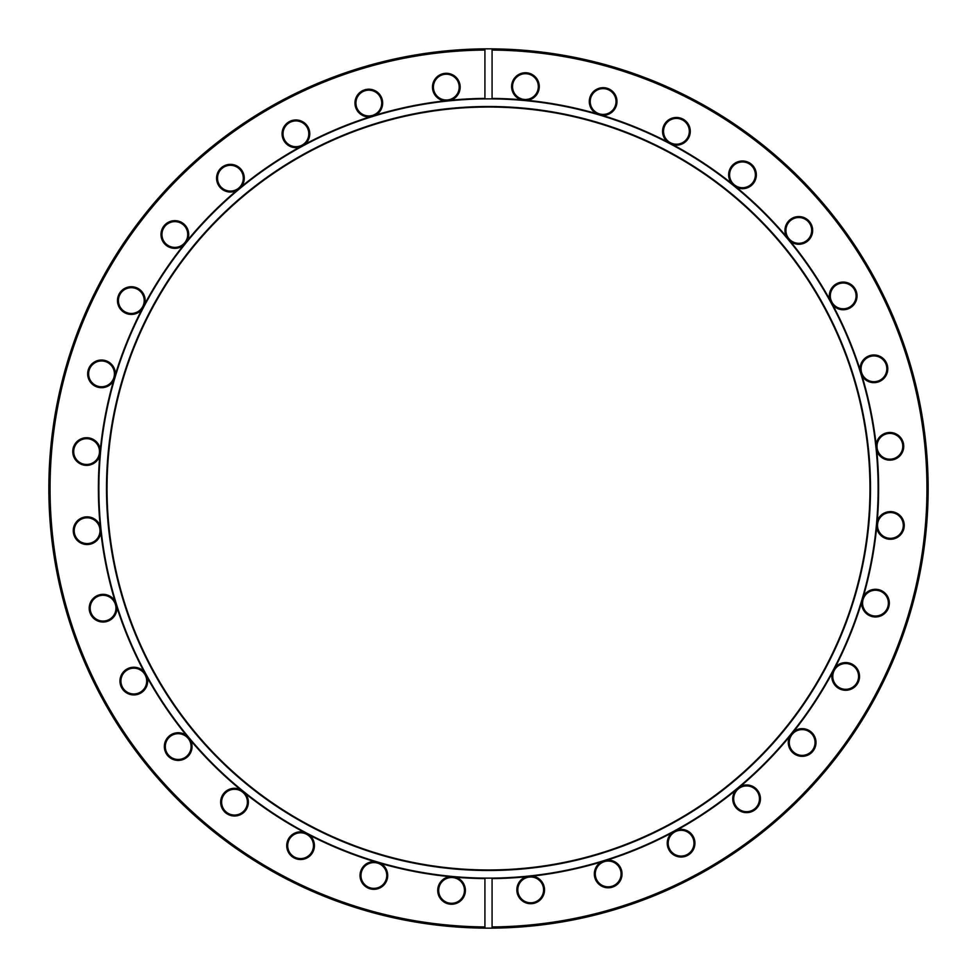 <?xml version="1.0" encoding="UTF-8"?>
<svg xmlns="http://www.w3.org/2000/svg" width="977" height="977" viewBox="0 0 977 977"><rect width="100%" height="100%" fill="white"/><g stroke="black" fill="none" stroke-linecap="round" stroke-linejoin="round"><path stroke-width="1.47" d="M488.5 878.128A389.628 389.628 0 0 1 484.922 878.115L484.922 928.138A439.65 439.65 0 0 1 48.85 488.5A439.65 439.65 0 0 1 492.078 48.862A439.65 439.65 0 0 1 928.15 488.5A439.65 439.65 0 0 1 484.922 928.138L484.922 926.941A438.453 438.453 0 0 1 50.047 488.5A438.453 438.453 0 0 1 484.922 50.059L484.922 98.885A389.628 389.628 0 0 0 98.872 488.5A389.628 389.628 0 0 0 484.922 878.115L484.922 878.592A390.116 390.116 0 0 1 455.868 877.248A13.849 13.849 0 0 1 451.569 904.25A13.849 13.849 0 0 1 437.757 891.317A13.849 13.849 0 0 1 449.738 876.674A390.116 390.116 0 0 1 380.651 863.412A13.849 13.849 0 0 1 373.873 889.326A13.849 13.849 0 0 1 360.024 875.477A13.849 13.849 0 0 1 374.753 861.665A390.116 390.116 0 0 1 309.587 835.164A13.849 13.849 0 0 1 300.574 859.528A13.849 13.849 0 0 1 286.725 845.679A13.849 13.849 0 0 1 304.14 832.294A390.116 390.116 0 0 1 245.398 793.605A13.849 13.849 0 0 1 234.504 816.003A13.849 13.849 0 0 1 220.655 802.154A13.849 13.849 0 0 1 240.611 789.721A390.116 390.116 0 0 1 190.539 740.31A13.849 13.849 0 0 1 178.193 760.424A13.849 13.849 0 0 1 164.344 746.575A13.849 13.849 0 0 1 186.607 735.583A390.116 390.116 0 0 1 147.148 677.342A13.849 13.849 0 0 1 133.812 694.928A13.849 13.849 0 0 1 119.963 681.079A13.849 13.849 0 0 1 144.205 671.932A390.116 390.116 0 0 1 116.861 607.12A13.849 13.849 0 0 1 103.049 622.031A13.849 13.849 0 0 1 89.212 608.183A13.849 13.849 0 0 1 115.042 601.246A390.116 390.116 0 0 1 100.863 532.331A13.849 13.849 0 0 1 87.112 544.531A13.849 13.849 0 0 1 73.263 530.682A13.849 13.849 0 0 1 100.216 526.212A390.116 390.116 0 0 1 99.752 455.868A13.849 13.849 0 0 1 72.75 451.569A13.849 13.849 0 0 1 86.599 437.72A13.849 13.849 0 0 1 100.326 449.738A390.116 390.116 0 0 1 113.588 380.651A13.849 13.849 0 0 1 87.674 373.873A13.849 13.849 0 0 1 101.523 360.024A13.849 13.849 0 0 1 115.335 374.753A390.116 390.116 0 0 1 141.836 309.587A13.849 13.849 0 0 1 117.472 300.574A13.849 13.849 0 0 1 131.321 286.725A13.849 13.849 0 0 1 144.706 304.14A390.116 390.116 0 0 1 183.395 245.398A13.849 13.849 0 0 1 160.997 234.504A13.849 13.849 0 0 1 174.846 220.655A13.849 13.849 0 0 1 187.279 240.611A390.116 390.116 0 0 1 236.69 190.539A13.849 13.849 0 0 1 216.576 178.193A13.849 13.849 0 0 1 242.833 172.062A13.849 13.849 0 0 1 241.417 186.607A390.116 390.116 0 0 1 299.658 147.148A13.849 13.849 0 0 1 282.072 133.812A13.849 13.849 0 0 1 308.879 128.927A13.849 13.849 0 0 1 305.068 144.205A390.116 390.116 0 0 1 369.88 116.861A13.849 13.849 0 0 1 354.969 103.049A13.849 13.849 0 0 1 382.19 99.459A13.849 13.849 0 0 1 375.754 115.042A390.116 390.116 0 0 1 444.669 100.863L450.788 100.216A390.116 390.116 0 0 1 484.922 98.408L484.922 98.885A389.628 389.628 0 0 1 488.5 98.872A389.628 389.628 0 0 1 492.078 98.885L492.078 50.059A438.453 438.453 0 0 1 926.953 488.5A438.453 438.453 0 0 1 492.078 926.941L492.078 878.115A389.628 389.628 0 0 1 488.5 878.128M521.132 99.752L527.262 100.326A390.116 390.116 0 0 1 596.349 113.588L602.247 115.335A390.116 390.116 0 0 1 667.413 141.836L672.86 144.706A390.116 390.116 0 0 1 731.602 183.395L736.389 187.279A390.116 390.116 0 0 1 786.461 236.69L790.393 241.417A390.116 390.116 0 0 1 829.852 299.658L832.795 305.068A390.116 390.116 0 0 1 860.139 369.88L861.958 375.754A390.116 390.116 0 0 1 876.137 444.669L876.784 450.788A390.116 390.116 0 0 1 877.248 521.132L876.674 527.262A390.116 390.116 0 0 1 863.412 596.349L861.665 602.247A390.116 390.116 0 0 1 835.164 667.413L832.294 672.86A390.116 390.116 0 0 1 793.605 731.602L789.721 736.389A390.116 390.116 0 0 1 740.31 786.461L735.583 790.393A390.116 390.116 0 0 1 677.342 829.852L671.932 832.795A390.116 390.116 0 0 1 607.12 860.139L601.246 861.958A390.116 390.116 0 0 1 532.331 876.137A13.849 13.849 0 0 1 544.507 890.719A13.849 13.849 0 0 1 517.028 892.16A13.849 13.849 0 0 1 526.212 876.784A390.116 390.116 0 0 1 492.078 878.592L492.078 878.115A389.628 389.628 0 0 0 878.128 488.5A389.628 389.628 0 0 0 492.078 98.885L492.078 98.408A390.116 390.116 0 0 1 521.132 99.752A13.849 13.849 0 0 1 525.431 72.75A13.849 13.849 0 0 1 539.243 85.683A13.849 13.849 0 0 1 527.262 100.326M525.431 73.702A12.896 12.896 0 0 0 512.534 86.599A12.896 12.896 0 0 0 525.431 99.483A12.896 12.896 0 0 0 538.327 86.599A12.896 12.896 0 0 0 525.431 73.702M596.349 113.588A13.849 13.849 0 0 1 603.127 87.674A13.849 13.849 0 0 1 616.976 101.523A13.849 13.849 0 0 1 602.247 115.335M603.127 88.626A12.896 12.896 0 0 0 590.23 101.523A12.896 12.896 0 0 0 603.127 114.419A12.896 12.896 0 0 0 616.023 101.523A12.896 12.896 0 0 0 603.127 88.626M667.413 141.836A13.849 13.849 0 0 1 676.426 117.472A13.849 13.849 0 0 1 690.275 131.321A13.849 13.849 0 0 1 672.86 144.706M676.426 118.425A12.896 12.896 0 0 0 663.53 131.321A12.896 12.896 0 0 0 676.426 144.217A12.896 12.896 0 0 0 689.31 131.321A12.896 12.896 0 0 0 676.426 118.425M731.602 183.395A13.849 13.849 0 0 1 742.496 160.997A13.849 13.849 0 0 1 756.345 174.846A13.849 13.849 0 0 1 736.389 187.279M742.496 161.95A12.896 12.896 0 0 0 729.599 174.846A12.896 12.896 0 0 0 742.496 187.731A12.896 12.896 0 0 0 755.38 174.846A12.896 12.896 0 0 0 742.496 161.95M786.461 236.69A13.849 13.849 0 0 1 798.807 216.576A13.849 13.849 0 0 1 812.656 230.425A13.849 13.849 0 0 1 790.393 241.417M798.807 217.529A12.896 12.896 0 0 0 785.911 230.425A12.896 12.896 0 0 0 798.807 243.31A12.896 12.896 0 0 0 811.692 230.425A12.896 12.896 0 0 0 798.807 217.529M829.852 299.658A13.849 13.849 0 0 1 843.188 282.072A13.849 13.849 0 0 1 857.037 295.921A13.849 13.849 0 0 1 832.795 305.068M843.188 283.025A12.896 12.896 0 0 0 830.303 295.921A12.896 12.896 0 0 0 843.188 308.805A12.896 12.896 0 0 0 856.084 295.921A12.896 12.896 0 0 0 843.188 283.025M860.139 369.88A13.849 13.849 0 0 1 873.951 354.969A13.849 13.849 0 0 1 887.788 368.817A13.849 13.849 0 0 1 861.958 375.754M873.951 355.921A12.896 12.896 0 0 0 861.055 368.817A12.896 12.896 0 0 0 873.951 381.714A12.896 12.896 0 0 0 886.835 368.817A12.896 12.896 0 0 0 873.951 355.921M876.137 444.669A13.849 13.849 0 0 1 889.888 432.469A13.849 13.849 0 0 1 903.737 446.318A13.849 13.849 0 0 1 876.784 450.788M889.888 433.422A12.896 12.896 0 0 0 876.992 446.318A12.896 12.896 0 0 0 889.888 459.202A12.896 12.896 0 0 0 902.785 446.318A12.896 12.896 0 0 0 889.888 433.422M877.248 521.132A13.849 13.849 0 0 1 904.25 525.431A13.849 13.849 0 0 1 890.401 539.28A13.849 13.849 0 0 1 876.674 527.262M890.401 512.534A12.896 12.896 0 0 0 877.517 525.431A12.896 12.896 0 0 0 890.401 538.327A12.896 12.896 0 0 0 903.298 525.431A12.896 12.896 0 0 0 890.401 512.534M863.412 596.349A13.849 13.849 0 0 1 889.326 603.127A13.849 13.849 0 0 1 875.477 616.976A13.849 13.849 0 0 1 861.665 602.247M875.477 590.23A12.896 12.896 0 0 0 862.581 603.127A12.896 12.896 0 0 0 875.477 616.023A12.896 12.896 0 0 0 888.374 603.127A12.896 12.896 0 0 0 875.477 590.23M835.164 667.413A13.849 13.849 0 0 1 859.528 676.426A13.849 13.849 0 0 1 845.679 690.275A13.849 13.849 0 0 1 832.294 672.86M845.679 663.53A12.896 12.896 0 0 0 832.783 676.426A12.896 12.896 0 0 0 845.679 689.31A12.896 12.896 0 0 0 858.575 676.426A12.896 12.896 0 0 0 845.679 663.53M793.605 731.602A13.849 13.849 0 0 1 816.003 742.496A13.849 13.849 0 0 1 802.154 756.345A13.849 13.849 0 0 1 789.721 736.389M802.154 729.599A12.896 12.896 0 0 0 789.269 742.496A12.896 12.896 0 0 0 802.154 755.38A12.896 12.896 0 0 0 815.05 742.496A12.896 12.896 0 0 0 802.154 729.599M740.31 786.461A13.849 13.849 0 0 1 760.424 798.807A13.849 13.849 0 0 1 734.167 804.938A13.849 13.849 0 0 1 735.583 790.393M746.575 785.911A12.896 12.896 0 0 0 733.69 798.807A12.896 12.896 0 0 0 746.575 811.692A12.896 12.896 0 0 0 759.471 798.807A12.896 12.896 0 0 0 746.575 785.911M677.342 829.852A13.849 13.849 0 0 1 694.928 843.188A13.849 13.849 0 0 1 668.121 848.073A13.849 13.849 0 0 1 671.932 832.795M681.079 830.303A12.896 12.896 0 0 0 668.195 843.188A12.896 12.896 0 0 0 681.079 856.084A12.896 12.896 0 0 0 693.975 843.188A12.896 12.896 0 0 0 681.079 830.303M607.12 860.139A13.849 13.849 0 0 1 622.031 873.951A13.849 13.849 0 0 1 594.81 877.541A13.849 13.849 0 0 1 601.246 861.958M608.183 861.055A12.896 12.896 0 0 0 595.286 873.951A12.896 12.896 0 0 0 608.183 886.835A12.896 12.896 0 0 0 621.079 873.951A12.896 12.896 0 0 0 608.183 861.055M532.331 876.137L526.212 876.784M530.682 876.992A12.896 12.896 0 0 0 517.798 889.888A12.896 12.896 0 0 0 530.682 902.785A12.896 12.896 0 0 0 543.578 889.888A12.896 12.896 0 0 0 530.682 876.992M455.868 877.248L449.738 876.674M451.569 877.517A12.896 12.896 0 0 0 438.673 890.401A12.896 12.896 0 0 0 451.569 903.298A12.896 12.896 0 0 0 464.466 890.401A12.896 12.896 0 0 0 451.569 877.517M373.873 862.581A12.896 12.896 0 0 0 360.977 875.477A12.896 12.896 0 0 0 373.873 888.374A12.896 12.896 0 0 0 386.77 875.477A12.896 12.896 0 0 0 373.873 862.581M300.574 832.783A12.896 12.896 0 0 0 287.69 845.679A12.896 12.896 0 0 0 300.574 858.575A12.896 12.896 0 0 0 313.47 845.679A12.896 12.896 0 0 0 300.574 832.783M234.504 789.269A12.896 12.896 0 0 0 221.62 802.154A12.896 12.896 0 0 0 234.504 815.05A12.896 12.896 0 0 0 247.401 802.154A12.896 12.896 0 0 0 234.504 789.269M178.193 733.69A12.896 12.896 0 0 0 165.308 746.575A12.896 12.896 0 0 0 178.193 759.471A12.896 12.896 0 0 0 191.089 746.575A12.896 12.896 0 0 0 178.193 733.69M133.812 668.195A12.896 12.896 0 0 0 120.916 681.079A12.896 12.896 0 0 0 133.812 693.975A12.896 12.896 0 0 0 146.697 681.079A12.896 12.896 0 0 0 133.812 668.195M103.049 595.286A12.896 12.896 0 0 0 90.165 608.183A12.896 12.896 0 0 0 103.049 621.079A12.896 12.896 0 0 0 115.945 608.183A12.896 12.896 0 0 0 103.049 595.286M87.112 517.798A12.896 12.896 0 0 0 74.215 530.682A12.896 12.896 0 0 0 87.112 543.578A12.896 12.896 0 0 0 100.008 530.682A12.896 12.896 0 0 0 87.112 517.798M86.599 438.673A12.896 12.896 0 0 0 73.702 451.569A12.896 12.896 0 0 0 86.599 464.466A12.896 12.896 0 0 0 99.483 451.569A12.896 12.896 0 0 0 86.599 438.673M101.523 360.977A12.896 12.896 0 0 0 88.626 373.873A12.896 12.896 0 0 0 101.523 386.77A12.896 12.896 0 0 0 114.419 373.873A12.896 12.896 0 0 0 101.523 360.977M131.321 287.69A12.896 12.896 0 0 0 118.425 300.574A12.896 12.896 0 0 0 131.321 313.47A12.896 12.896 0 0 0 144.217 300.574A12.896 12.896 0 0 0 131.321 287.69M174.846 221.62A12.896 12.896 0 0 0 161.95 234.504A12.896 12.896 0 0 0 174.846 247.401A12.896 12.896 0 0 0 187.731 234.504A12.896 12.896 0 0 0 174.846 221.62M230.425 165.308A12.896 12.896 0 0 0 217.529 178.193A12.896 12.896 0 0 0 230.425 191.089A12.896 12.896 0 0 0 243.31 178.193A12.896 12.896 0 0 0 230.425 165.308M295.921 120.916A12.896 12.896 0 0 0 283.025 133.812A12.896 12.896 0 0 0 295.921 146.697A12.896 12.896 0 0 0 308.805 133.812A12.896 12.896 0 0 0 295.921 120.916M368.817 90.165A12.896 12.896 0 0 0 355.921 103.049A12.896 12.896 0 0 0 368.817 115.945A12.896 12.896 0 0 0 381.714 103.049A12.896 12.896 0 0 0 368.817 90.165M444.669 100.863A13.849 13.849 0 0 1 432.493 86.281A13.849 13.849 0 0 1 459.972 84.84A13.849 13.849 0 0 1 450.788 100.216M446.318 74.215A12.896 12.896 0 0 0 433.422 87.112A12.896 12.896 0 0 0 446.318 100.008A12.896 12.896 0 0 0 459.202 87.112A12.896 12.896 0 0 0 446.318 74.215M492.078 928.138L492.078 926.941L492.078 928.138M484.922 48.862L484.922 50.059L484.922 48.862M369.88 116.861L375.754 115.042M299.658 147.148L305.068 144.205M236.69 190.539L241.417 186.607M183.395 245.398L187.279 240.611M141.836 309.587L144.706 304.14M113.588 380.651L115.335 374.753M99.752 455.868L100.326 449.738M100.863 532.331L100.216 526.212M116.861 607.12L115.042 601.246M147.148 677.342L144.205 671.932M190.539 740.31L186.607 735.583M245.398 793.605L240.611 789.721M309.587 835.164L304.14 832.294M380.651 863.412L374.753 861.665M488.5 106.505A381.995 381.995 0 0 0 106.505 488.5A381.995 381.995 0 0 0 488.5 870.495A381.995 381.995 0 0 0 870.495 488.5A381.995 381.995 0 0 0 488.5 106.505M488.5 107.03A381.47 381.47 0 0 0 107.03 488.5A381.47 381.47 0 0 0 488.5 869.97A381.47 381.47 0 0 0 869.97 488.5A381.47 381.47 0 0 0 488.5 107.03"/></g></svg>
